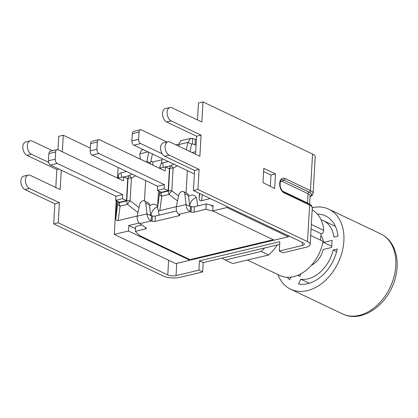 <?xml version="1.0" encoding="UTF-8"?>
<svg xmlns="http://www.w3.org/2000/svg" width="418" height="418" viewBox="0 0 418 418"><rect width="100%" height="100%" fill="white"/><g stroke="black" fill="none" stroke-linecap="round" stroke-linejoin="round"><path stroke-width="0.63" d="M299.748 276.261L297.778 275.326L299.737 276.288L300.918 273.811M331.714 246.265L323.579 242.393L332.054 240.371L331.641 247.482L323.171 249.499A18.136 12.89 115.5 0 1 311.483 265.19M320.878 235.533A18.136 12.89 115.5 0 1 323.579 242.393M309.278 283.247L300.788 279.203L298.504 283.974A36.847 26.188 115.5 0 0 337.227 249.018L333.146 249.99A31.663 22.504 115.5 0 1 300.788 279.203M336.605 251.636L333.146 249.99M321.055 219.737A31.663 22.504 115.5 0 1 323.318 220.615A31.663 22.504 115.5 0 1 333.893 237.063L337.969 236.092A36.847 26.188 115.5 0 0 325.544 215.934A36.847 26.188 115.5 0 0 317.393 214.084M287.302 277.312A36.847 26.188 115.5 0 0 289.653 279.71L290.871 277.176M277.913 274.553A44.329 31.507 -64.5 0 0 290.662 289.23A44.329 31.507 -64.5 0 0 343.868 241.061A44.329 31.507 -64.5 0 0 328.762 209.178A44.329 31.507 -64.5 0 0 312.288 207.699M213.462 211.252L205.902 209.308L194.051 212.13A2.304 0.805 3.3 0 1 191.136 211.989L190.143 211.654L178.93 214.324L179.531 214.753A2.304 0.805 3.3 0 1 179.808 215.165A2.304 0.805 3.3 0 1 178.967 215.73L155.015 221.435A2.304 0.805 3.3 0 1 152.1 221.294L151.107 220.96L139.894 223.635L146.044 227.962A2.304 0.805 3.3 0 1 146.316 228.369A2.304 0.805 3.3 0 1 145.48 228.933L135.395 231.337L139.476 235.59L189.929 259.599A5.768 3.522 -103.4 0 1 189.929 259.599A5.768 3.522 -103.4 0 0 191.58 259.813L274.145 240.131M135.395 231.337L135.672 226.483L141.848 225.009M139.575 158.798L140.281 158.563M178.794 144.158L175.905 144.847M196.366 139.602A2.304 0.805 3.3 0 1 195.321 139.377L192.693 138.494L190.812 138.327L187.928 142.386L186.339 149.811M148.771 152.262L146.838 161.317A4.028 2.863 115.5 0 1 146.593 162.137M152.424 154.002L150.49 163.057A4.028 2.863 115.5 0 1 150.245 163.877M196.058 144.983A2.304 0.805 3.3 0 1 195.013 144.764L192.384 143.881L192.693 138.494M162.059 159.728L152.674 161.965L150.903 161.123M195.671 151.713L192.118 152.565M176.615 210.98L155.329 216.054A2.304 0.805 3.3 0 1 152.408 215.907L151.421 215.573L151.107 220.96C148.63 219.607 147.251 217.245 146.974 213.864L150.48 215.531M213.023 206.21L211.456 205.802L211.487 205.275L206.215 203.921L194.36 206.748A2.304 0.805 3.3 0 1 191.444 206.602L190.451 206.267L190.143 211.654C187.666 210.301 186.287 207.939 186.01 204.559L189.511 206.226M206.215 203.921L205.902 209.308M189.662 206.299L190.451 206.267M178.93 214.324C176.934 212.861 176.035 210.385 176.239 206.889L178.721 195.248A4.028 2.863 -64.5 0 1 183.46 191.622L187.112 193.362A4.028 2.863 -64.5 0 1 188.471 195.535L184.813 193.795A4.028 2.863 -64.5 0 0 183.46 191.622M150.632 215.604L151.421 215.573M139.894 223.635C137.898 222.167 136.999 219.69 137.203 216.195L139.69 204.554A4.028 2.863 -64.5 0 1 144.424 200.927L148.082 202.667A4.028 2.863 -64.5 0 1 149.435 204.841L145.778 203.101A4.028 2.863 -64.5 0 0 144.424 200.927M189.662 206.278L188.471 195.535M176.239 206.889L186.01 204.559L184.813 193.795M150.626 215.583L149.435 204.841M137.203 216.195L146.974 213.864L145.778 203.101M140.344 159.164L139.758 153.866L141.618 150.057L143.29 149.654M178.988 146.316L178.794 144.56L180.654 140.751M192.384 143.881L191.585 144.126L187.928 142.386L178.794 144.56M191.585 144.126L189.997 151.551M176.276 206.701L159.859 210.615L158.495 210.547L159.039 215.171M196.288 197.599A8.109 5.763 -64.5 0 0 189.782 205.113L189.615 205.87M188.57 196.418A8.109 5.763 115.5 0 1 194.177 195.436A8.109 5.763 115.5 0 1 196.899 199.757L197.63 205.969M211.456 205.802L213.07 205.421L212.752 210.912L274.182 240.146L288.373 236.76L288.43 235.768M212.752 210.912L226.948 207.527L227.005 206.534M187.337 170.617L186.057 192.855M210.311 198.587L201.554 200.677C199.956 200.98 199.177 200.165 199.224 198.226L199.496 193.445M162.283 158.694L161.196 163.642L162.612 162.905L168.292 161.552M152.674 161.965L153.056 165.214M116.23 200.546L114.276 234.388L175.706 263.622L189.903 260.236L189.939 259.604L273.294 239.723M140.432 129.763L133.692 131.372A3.454 2.111 76.6 0 0 132.297 133.687L139.037 132.078A3.454 2.111 -103.4 0 1 140.432 129.763A3.454 2.111 -103.4 0 1 141.42 129.893L166.881 142.01M139.037 132.078L138.624 139.293L131.879 140.903L132.297 133.687M194.386 173.972L133.891 145.177L140.631 143.573A3.454 2.111 -103.4 0 1 138.624 139.293M131.879 140.903A3.454 2.111 76.6 0 0 133.891 145.177M162.189 153.829L140.631 143.573M159.828 168.219L159.927 166.552L160.209 168.13M161.196 163.642L159.927 166.552M159.582 191.397L159.451 193.722A4.603 2.581 7.6 0 0 161.782 196.167A4.603 2.811 -103.4 0 1 161.102 192.714A4.603 1.609 -176.7 0 0 159.451 193.722L157.523 208.169L158.495 210.547M157.523 208.169L158.521 190.89M98.737 139.706L91.991 141.31A3.454 2.111 76.6 0 0 90.602 143.63L97.342 142.021A3.454 2.111 -103.4 0 1 98.737 139.706A3.454 2.111 -103.4 0 1 99.724 139.831L165.173 170.983L165.408 166.892L159.524 168.292M97.342 142.021L96.929 149.236L90.183 150.846L90.602 143.63M165.408 166.892L169.431 168.804L168.172 190.665L161.426 192.275L157.408 190.357L157.643 186.266L92.19 155.12L98.935 153.511A3.454 2.111 -103.4 0 1 96.929 149.236M90.183 150.846A3.454 2.111 76.6 0 0 92.19 155.12M98.935 153.511L164.384 184.657L157.643 186.266M178.559 196.026L171.819 190.77A4.603 1.609 -176.7 0 0 168.454 190.963A4.603 2.811 76.6 0 0 169.133 194.417A4.603 0.664 -52.1 0 1 171.819 190.77L173.125 168.172A4.603 1.197 -119.2 0 0 170.79 165.721A4.603 2.811 76.6 0 0 169.755 168.36A4.603 1.609 3.3 0 1 173.125 168.172L177.295 165.836M164.384 184.657L164.149 188.753L157.408 190.357M168.172 190.665L164.149 188.753M57.041 149.644L50.296 151.253A3.454 2.111 76.6 0 0 48.906 153.568L55.646 151.959A3.454 2.111 -103.4 0 1 57.041 149.644A3.454 2.111 -103.4 0 1 58.029 149.775L123.477 180.921L123.712 176.83L117.824 178.235M55.646 151.959L55.228 159.174L48.488 160.784L48.906 153.568M123.712 176.83L127.736 178.742L126.476 200.603L119.731 202.213L115.708 200.3L115.948 196.209L50.494 165.058L57.24 163.454A3.454 2.111 -103.4 0 1 55.228 159.174M48.488 160.784A3.454 2.111 76.6 0 0 50.494 165.058M57.24 163.454L122.688 194.6L115.948 196.209M122.688 194.6L122.453 198.691L115.708 200.3M139.027 207.652L130.123 200.713A4.603 1.609 -176.7 0 0 126.758 200.901A4.603 2.811 76.6 0 0 127.438 204.355A4.603 0.664 -52.1 0 1 130.123 200.713L131.424 178.11A4.603 1.197 -119.2 0 0 129.094 175.664A4.603 2.811 76.6 0 0 128.06 178.303A4.603 1.609 3.3 0 1 131.424 178.11L135.599 175.774M117.886 201.335L117.756 203.66A4.603 2.581 7.6 0 0 120.086 206.111A4.603 2.811 -103.4 0 1 119.407 202.657A4.603 1.609 -176.7 0 0 117.756 203.66L115.828 218.107L116.826 200.828M137.24 216.007L118.163 220.558C116.559 220.861 115.781 220.046 115.828 218.107M118.132 178.162L118.226 176.49C118.409 174.525 119.302 173.313 120.912 172.848L126.597 171.495M126.476 200.603L122.453 198.691M145.642 180.555L144.466 200.948M118.137 167.466L117.526 178.089M114.276 234.388L128.472 231.002L128.791 225.511L139.147 223.04M149.56 205.954A8.109 5.763 115.5 0 1 155.585 204.632A8.109 5.763 115.5 0 1 157.612 206.644M157.602 206.821A8.109 5.763 -64.5 0 0 151.191 214.314L150.908 215.604M128.472 231.002L189.903 260.236M128.791 225.511L135.547 228.724M226.948 207.527L288.373 236.76M283.023 252.775L305.913 247.32A11.746 4.107 -176.7 0 0 310.177 244.446A11.746 4.107 -176.7 0 0 307.502 241.609L197.954 189.479L193.429 190.556L302.977 242.691A5.873 2.053 -176.7 0 1 304.314 244.107A5.873 2.053 -176.7 0 1 302.183 245.544L279.292 250.999L283.023 252.775M279.673 244.384L203.185 262.619L202.646 271.935L198.916 270.164L199.454 260.848L279.83 241.682L279.292 250.999M61.263 170.183L60.145 189.563L30.232 175.33A7.022 4.284 76.6 0 0 28.225 175.069L23.701 176.145A7.022 4.284 76.6 0 0 20.9 182.4A7.022 4.284 76.6 0 0 24.949 189.547L54.862 203.78L53.703 223.865L163.25 276A11.746 4.107 3.3 0 0 179.756 277.395L202.646 271.935M203.185 262.619L199.454 260.848M197.954 189.479L199.114 169.389L169.201 155.156A7.022 4.284 76.6 0 1 165.152 148.009A7.022 4.284 76.6 0 1 167.952 141.754A7.022 4.284 76.6 0 1 169.959 142.021L199.872 156.254L201.089 135.145L171.176 120.912A7.022 4.284 76.6 0 1 167.127 113.764A7.022 4.284 76.6 0 1 169.927 107.51A7.022 4.284 76.6 0 1 171.934 107.771L201.847 122.004L203.002 101.919L198.477 103L197.5 119.94M203.002 101.919L312.549 154.054A11.746 4.107 -176.7 0 1 315.224 156.886L313.119 193.45A11.746 4.107 -176.7 0 0 310.443 190.618A1.379 0.982 115.5 0 1 309.304 192.165A10.361 3.621 3.3 0 1 310.062 196.45M57.977 149.754L58.75 136.31L63.275 135.233L90.34 148.113M52.485 150.731L32.207 141.08A7.022 4.284 76.6 0 0 30.2 140.819L25.676 141.901A7.022 4.284 76.6 0 0 22.875 148.15A7.022 4.284 76.6 0 0 26.924 155.297L56.838 169.536L55.798 187.499M62.319 151.818L63.275 135.233M30.2 140.819A7.022 4.284 76.6 0 0 27.4 147.073A7.022 4.284 76.6 0 0 31.449 154.221L48.655 162.409M28.225 175.069A7.022 4.284 76.6 0 0 25.425 181.318A7.022 4.284 76.6 0 0 29.474 188.466L59.387 202.704L54.862 203.78M198.916 270.164L176.03 275.619A5.873 2.053 3.3 0 1 167.775 274.924L58.227 222.789L59.387 202.704M58.875 169.05L56.838 169.536M53.703 223.865L58.227 222.789M262.964 182.629L263.789 168.36L275.488 173.93L274.652 188.466L262.964 182.629M270.31 186.402L270.963 175.006L263.606 171.505M275.488 173.93L270.963 175.006M169.927 107.51L165.403 108.586A7.022 4.284 76.6 0 0 162.602 114.84A7.022 4.284 76.6 0 0 166.651 121.988L196.564 136.221L195.53 154.185M201.089 135.145L196.564 136.221M167.952 141.754L163.428 142.836A7.022 4.284 76.6 0 0 160.627 149.085A7.022 4.284 76.6 0 0 164.676 156.238L194.589 170.471L193.429 190.556M199.114 169.389L194.589 170.471M222.078 258.115A46.053 32.735 -64.5 0 0 225.26 260.012L261.177 251.453A46.053 32.735 -64.5 0 0 264.662 247.963M247.44 260.053L279.888 275.493A36.554 25.984 115.5 0 0 323.083 241.353L310.694 235.454M311.326 224.471L323.715 230.365L322.868 233.181L320.987 233.631L320.606 240.172M320.987 233.631L311.07 228.912M312.168 209.914A36.554 25.984 115.5 0 1 323.715 230.365M225.26 260.012L232.716 263.565L268.633 255.001A46.053 32.735 -64.5 0 0 277.338 244.943M261.177 251.453L268.633 255.001M395.789 265.77A44.329 31.507 115.5 0 1 342.582 313.939C363.926 324.593 394.911 300.735 397.1 267.159C397.565 258.674 395.971 251.228 392.324 244.823C389.43 239.885 385.553 236.243 380.683 233.887A44.329 31.507 115.5 0 1 395.789 265.77M145.553 227.617L145.48 228.933M150.49 163.057L146.838 161.317M194.36 206.748L194.051 212.13M191.444 206.602L191.136 211.989M179.045 214.408L178.967 215.73M155.329 216.054L155.015 221.435M152.408 215.907L152.1 221.294M195.013 144.764L195.321 139.377M139.758 153.866L148.014 151.901M189.521 204.987L189.782 205.113M201.554 200.677L202.338 194.793M199.835 193.607L199.224 198.226M168.919 168.559L169.755 168.36L168.454 190.963L161.102 192.714L161.134 192.134M159.859 210.615L161.782 196.167L169.133 194.417L177.509 200.943M163.417 167.362L162.612 162.905M173.669 164.112L170.79 165.721L165.57 166.965M127.224 178.502L128.06 178.303L126.758 200.901L119.407 202.657L119.438 202.077M118.163 220.558L120.086 206.111L127.438 204.355L137.977 212.574M118.226 176.49L118.513 178.068M121.722 177.305L120.912 172.848M131.973 174.05L129.094 175.664L123.874 176.908M150.449 213.959L151.191 214.314M167.775 274.924L168.621 260.252M26.924 155.297L31.449 154.221M24.949 189.547L29.474 188.466M176.736 263.377L176.03 275.619M302.183 245.544L302.366 242.398M171.176 120.912L166.651 121.988M169.201 155.156L164.676 156.238M309.069 204.021A8.867 3.098 -176.7 0 0 307.538 202.991A1.379 0.982 -64.5 0 0 307.554 203.3M312.283 207.882C312.178 206.137 311.128 204.862 309.137 204.057A1.379 0.982 115.5 0 1 309.607 205.05A11.746 4.107 3.3 0 1 312.283 207.882L310.177 244.446M284.992 178.507A7.712 4.708 76.6 0 0 279.679 183.392A7.712 4.708 76.6 0 0 284.162 192.938A1.379 0.982 -64.5 0 0 283.691 191.946C282.594 191.799 281.45 190.049 280.264 186.689C279.851 182.185 280.441 179.897 282.045 179.813A6.333 3.866 -103.4 0 1 283.853 180.053A1.379 0.982 115.5 0 0 284.992 178.507L310.443 190.618L312.549 154.054M310.067 196.371A10.246 3.584 -176.7 0 0 309.215 192.186A1.379 0.982 -64.5 0 0 308.076 193.733A8.867 3.098 3.3 0 1 310.093 195.87L309.607 204.292M282.526 191.089L307.538 202.991L308.076 193.733L282.625 181.621A1.379 0.982 115.5 0 1 283.765 180.074A6.333 3.866 76.6 0 0 282.004 179.824M307.502 241.609L309.607 205.05L284.162 192.938M309.215 192.186L283.765 180.074L309.304 192.165M280.3 181.94A4.953 3.02 -103.4 0 1 282.625 181.621M335.408 226.368L323.318 220.615M290.662 289.23L342.582 313.939M328.762 209.178L380.683 233.887M190.807 138.327L180.649 140.746M310.046 196.711L312.173 195.41L313.119 193.45M309.137 204.057L283.691 191.946"/></g></svg>
